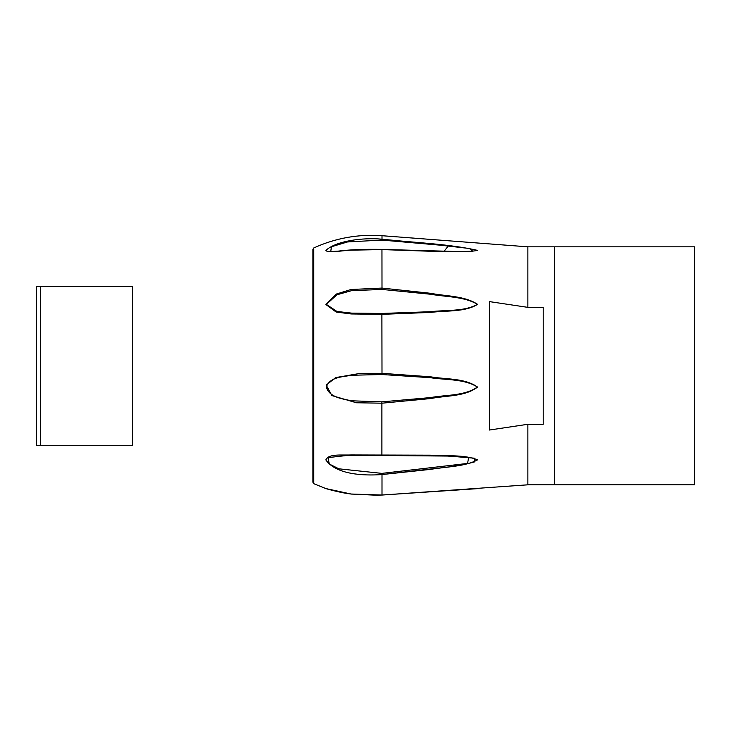 <?xml version="1.0" encoding="UTF-8"?>
<svg xmlns="http://www.w3.org/2000/svg" width="731" height="731" viewBox="0 0 731 731"><rect width="100%" height="100%" fill="white"/><g stroke="black" fill="none" stroke-linecap="round" stroke-linejoin="round"><path stroke-width="1.1" d="M40.388 286.369L36.55 286.369L36.55 445.28L40.388 445.28L40.388 286.369L132.512 286.369L132.512 445.28L40.388 445.28M527.864 246.831L554.345 246.831L554.345 484.808L527.864 484.808L527.864 424.282L489.478 430.029L489.478 301.611L527.864 307.358L527.864 246.831L382.002 235.711L382.002 239.211C413.627 242.637 448.916 243.834 477.553 250.377C464.962 252.935 446.212 251.226 430.806 251.272L382.002 249.582L351.136 250.166C341.944 250.495 328.457 253.365 325.843 250.495C335.785 240.855 363.17 237.356 382.002 239.211L448.514 245.607L443.9 251.555M527.864 424.282L543.215 424.282L543.215 307.358L527.864 307.358M554.728 246.831L554.728 484.808L694.45 484.808L694.45 246.831L554.728 246.831M382.002 495.042L351.136 494.037C341.944 493.023 328.457 489.441 325.843 488.564C328.411 489.432 341.816 492.986 350.971 494.019L382.002 495.042L477.553 488.646L382.002 495.042L382.002 474.556C363.344 475.918 335.986 474.574 325.843 459.872C328.411 453.54 341.816 455.367 350.971 454.956L430.733 455.185C446.184 456.263 464.642 454.435 477.553 459.854C464.962 466.725 446.212 466.652 430.806 469.348L382.002 474.556L449.839 466.826L466.597 463.975L474.702 461.855L474.474 458.191L441.113 455.44M381.893 289.43L351.547 290.664L336.918 294.785L326.346 304.388L336.927 311.452L351.638 313.115L381.893 313.453L430.568 311.708C446.001 309.789 464.523 311.771 477.434 304.306C464.066 296.393 445.983 297.024 430.458 294.227L381.893 289.43L382.002 288.078L430.733 293.314C446.184 296.347 464.642 295.744 477.553 304.334C464.962 312.347 446.212 310.346 430.806 312.411L382.002 314.339L351.136 313.955L336.214 312.073L325.843 304.48L336.123 294.118L350.971 289.503L382.002 288.078L381.957 249.417L458.328 251.555M381.893 374.519L351.547 375.259C342.583 376.867 329.398 377.095 326.346 387.128C329.306 397.509 342.665 398.898 351.638 400.807L381.893 401.84L430.568 397.582C446.001 394.685 464.523 396.111 477.434 387.037C464.066 378.631 445.983 380.175 430.458 377.699L381.893 374.519L382.002 373.331L430.733 376.83C446.184 379.508 464.642 377.918 477.553 387.065C464.962 396.778 446.212 395.425 430.806 398.532L382.002 403.192L356.408 402.763L331.92 395.581L326.2 385.109L335.648 377.589L360.52 373.322L382.002 373.331L381.893 313.453M312.914 365.82L312.914 249.335L313.809 247.937L313.809 483.703L312.914 482.314L312.914 365.82M328.155 489.24L326.099 488.637M466.707 251.482L458.364 251.555L472.793 251.254L469.914 248.549L440.784 245.223L381.893 240.079L347.517 241.952L331.435 246.749L330.741 251.555L330.248 251.555M326.693 250.961L326.346 250.404M382.002 239.211L381.893 240.079L430.504 244.255M439.514 245.104L454.709 246.658M381.957 249.417C365.007 249.043 350.423 249.609 338.188 251.126L331.18 251.555M381.893 401.84L381.902 455.55L347.472 455.422L327.972 457.624L329.297 464.021L338.873 468.818L381.893 473.377L467.566 463.427L468.653 457.432L447.463 456.062L384.168 455.514M382.002 474.556L381.893 473.377M527.864 484.808L381.993 495.051L351.3 494.074L325.843 488.564L313.809 483.703M313.809 247.937C335.502 238.078 358.236 234.002 382.002 235.711M457.505 251.555L458.364 251.555L457.505 251.555M347.472 455.422L348.815 455.422M400.597 455.422L404.654 455.422M477.434 488.646L377.763 495.289L350.752 494.001M338.782 491.89L326.346 488.646M347.618 455.422L404.334 455.422"/></g></svg>
